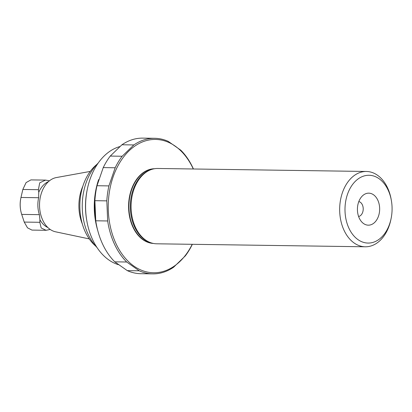 <?xml version="1.0" encoding="UTF-8"?>
<svg xmlns="http://www.w3.org/2000/svg" width="412" height="412" viewBox="0 0 412 412"><rect width="100%" height="100%" fill="white"/><g stroke="black" fill="none" stroke-linecap="round" stroke-linejoin="round"><path stroke-width="0.62" d="M193.424 168.987A67.795 47.092 90.8 0 0 180.765 150.164L168.23 141.368A67.795 47.092 90.8 0 0 154.701 138.298L142.784 138.128A67.795 47.092 90.8 0 0 121.931 144.772L110.256 156.076A67.795 47.092 90.8 0 0 103.242 167.596L97 185.73A67.795 47.092 90.8 0 0 96.588 187.656L96.532 187.949A66.662 46.309 90.8 0 0 96.032 222.573L96.084 222.866A67.795 47.092 90.8 0 0 114.773 261.836L127.308 270.632A67.795 47.092 90.8 0 0 140.837 273.702L152.759 273.872A67.795 47.092 90.8 0 0 173.612 267.228L185.287 255.924A67.795 47.092 90.8 0 0 192.296 244.404M96.588 187.656A67.795 47.092 90.8 0 0 94.894 200.69L95.754 220.791A67.795 47.092 90.8 0 0 96.084 222.866M127.308 270.632L139.225 270.802A67.795 47.092 90.8 0 0 152.759 273.872M114.773 261.836L126.695 262.006L139.225 270.802M95.754 220.791L107.671 220.966A67.795 47.092 90.8 0 0 126.695 262.006M94.894 200.69L106.811 200.86L107.671 220.966M97 185.73L108.917 185.9A67.795 47.092 90.8 0 0 106.811 200.86M108.917 185.9L115.164 167.766L103.242 167.596M110.256 156.076L122.173 156.246A67.795 47.092 90.8 0 0 115.164 167.766M121.931 144.772L133.849 144.942L122.173 156.246M154.701 138.298A67.795 47.092 90.8 0 0 133.849 144.942M193.29 168.987A66.662 46.309 90.8 0 0 175.193 146.116A66.662 46.309 90.8 0 0 114.742 172.623A66.662 46.309 90.8 0 0 127.957 261.084A66.662 46.309 90.8 0 0 192.208 244.306M154.5 168.724A37.379 25.966 90.8 0 0 131.299 189.788A37.379 25.966 90.8 0 0 153.429 243.451M98.628 179.601A60.26 41.859 90.8 0 0 97.706 230.37M119.737 146.605A60.26 41.859 90.8 0 0 87.256 189.479A60.26 41.859 90.8 0 0 86.808 220.775A60.26 41.859 90.8 0 0 118.337 264.659M373.499 194.763A16.006 11.119 90.8 0 0 362.529 195.793A16.006 11.119 90.8 0 0 362.148 222.362A16.006 11.119 90.8 0 0 378.092 217.206A16.006 11.119 90.8 0 0 373.499 194.763M347.46 194.376A33.897 23.546 90.8 0 0 359.959 240.865A33.897 23.546 90.8 0 0 391.148 218.293A33.897 23.546 90.8 0 0 391.4 200.69A33.897 23.546 90.8 0 0 371.124 175.44A33.897 23.546 90.8 0 0 347.46 194.376M391.4 200.69L391.23 199.712A37.662 26.162 90.8 0 0 366.371 171.469A37.662 26.162 90.8 0 0 342.408 192.692A37.662 26.162 90.8 0 0 365.289 246.788A37.662 26.162 90.8 0 0 390.952 219.272L391.148 218.293M366.371 171.469L157.775 168.477A37.662 26.162 90.8 0 0 150.988 169.662A37.662 26.162 90.8 0 0 133.818 189.7A37.662 26.162 90.8 0 0 149.947 242.416A37.662 26.162 90.8 0 0 156.699 243.796L365.289 246.788M150.988 169.662L150.04 170.012A37.286 25.899 90.8 0 0 133.04 189.855A37.286 25.899 90.8 0 0 149.01 242.04L149.947 242.416M49.476 180.796L45.562 180.106L39.706 182.83L38.414 189.69L38.754 192.316L38.651 197.719L20.981 197.466A22.974 15.96 90.8 0 0 20.821 198.213L20.765 198.507A21.846 15.177 90.8 0 0 20.6 209.852L20.652 210.146A22.974 15.96 90.8 0 0 21.707 214.405L24.236 222.078L27.506 227.836L31.935 230.076M38.651 197.719A22.974 15.96 90.8 0 0 39.377 214.657L39.928 219.781L39.809 222.3L41.174 227.97L46.103 230.298L50.197 229.448M20.981 197.466L22.84 189.463L26.085 182.593L30.91 179.905M20.821 198.213A22.974 15.96 90.8 0 0 20.652 210.146M90.238 171.423L56.372 177.557A27.377 19.019 90.8 0 0 39.531 204.45A27.377 19.019 90.8 0 0 55.594 231.812L89.27 238.914M82.894 186.1A36.215 25.158 90.8 0 0 82.354 224.03M96.799 164.486A47.081 32.703 90.8 0 0 79.851 205.027A47.081 32.703 90.8 0 0 95.63 246.036M96.99 247.509A51.412 35.71 -89.2 0 1 98.2 163.049M358.594 216.485A7.534 5.232 90.8 0 0 363.137 210.228A7.534 5.232 90.8 0 0 360.315 202.235A7.534 5.232 90.8 0 0 358.806 201.566M87.256 189.479L87.056 190.478A56.403 39.181 90.8 0 0 86.633 219.771L86.808 220.775M153.758 168.863A37.286 25.899 90.8 0 0 131.613 189.834A37.286 25.899 90.8 0 0 152.692 243.291M39.809 222.3L24.236 222.078M38.414 189.69L22.84 189.463M39.928 219.781A23.942 16.634 90.8 0 0 47.844 227.517M39.377 214.657L21.707 214.405M48.498 181.63A23.942 16.634 90.8 0 0 38.754 192.316M87.056 190.478C85.124 200.217 84.985 209.981 86.633 219.771M46.103 230.298L31.935 230.092M45.562 180.106L30.91 179.895"/></g></svg>

